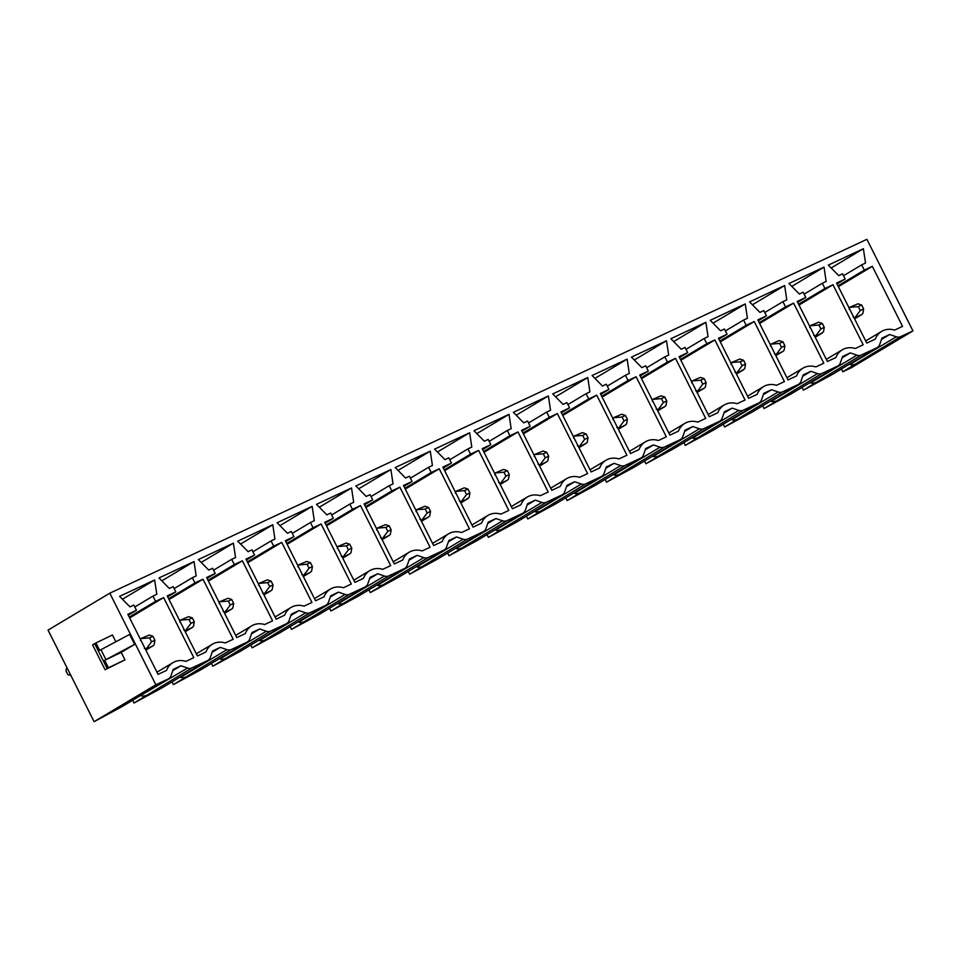 <?xml version="1.0" encoding="UTF-8"?>
<svg xmlns="http://www.w3.org/2000/svg" width="961" height="961" viewBox="0 0 961 961"><rect width="100%" height="100%" fill="white"/><g stroke="black" fill="none" stroke-linecap="round" stroke-linejoin="round"><path stroke-width="1.44" d="M121.807 706.719L168.115 679.043A7.328 6.198 59.1 0 0 168.583 678.79L122.275 706.467A7.328 6.198 59.1 0 1 121.807 706.719L94.106 721.675L48.05 630.104L109.794 593.189L866.894 239.325L912.95 330.896L851.206 367.811L842.773 371.751L841.392 369M161.184 688.316L207.48 660.639A7.328 6.198 59.1 0 0 207.96 660.387L161.652 688.064A7.328 6.198 59.1 0 1 161.184 688.316L134.047 703.008L132.666 700.257M200.549 669.913L246.857 642.236A7.328 6.198 59.1 0 0 247.325 641.984L201.029 669.661A7.328 6.198 59.1 0 1 200.549 669.913L173.412 684.604L172.031 681.854M239.926 651.51L286.234 623.833A7.328 6.198 59.1 0 0 286.702 623.581L240.394 651.258A7.328 6.198 59.1 0 1 239.926 651.51L212.789 666.201L211.408 663.45M279.303 633.107L325.611 605.418A7.328 6.198 59.1 0 0 326.079 605.178L279.771 632.855A7.328 6.198 59.1 0 1 279.303 633.107L252.166 647.798L250.785 645.047M318.68 614.704L364.976 587.015A7.328 6.198 59.1 0 0 365.444 586.775L319.148 614.451A7.328 6.198 59.1 0 1 318.68 614.704L291.543 629.395L290.15 626.644M358.045 596.3L404.353 568.612A7.328 6.198 59.1 0 0 404.821 568.371L358.513 596.048A7.328 6.198 59.1 0 1 358.045 596.3L330.908 610.992L329.527 608.241M397.422 577.897L443.73 550.209A7.328 6.198 59.1 0 0 444.198 549.968L397.89 577.645A7.328 6.198 59.1 0 1 397.422 577.897L370.285 592.589L368.904 589.838M436.799 559.494L483.095 531.805A7.328 6.198 59.1 0 0 483.575 531.565L437.267 559.242A7.328 6.198 59.1 0 1 436.799 559.494L409.662 574.185L408.281 571.435M476.163 541.091L522.472 513.402A7.328 6.198 59.1 0 0 522.94 513.162L476.644 540.839A7.328 6.198 59.1 0 1 476.163 541.091L449.039 555.782L447.646 553.031M515.54 522.688L561.849 494.999A7.328 6.198 59.1 0 0 562.317 494.759L516.009 522.436A7.328 6.198 59.1 0 1 515.54 522.688L488.404 537.379L487.023 534.628M554.917 504.285L601.226 476.596A7.328 6.198 59.1 0 0 601.694 476.356L555.386 504.032A7.328 6.198 59.1 0 1 554.917 504.285L527.781 518.976L526.4 516.225M594.294 485.882L640.591 458.193A7.328 6.198 59.1 0 0 641.071 457.941L594.763 485.629A7.328 6.198 59.1 0 1 594.294 485.882L567.158 500.573L565.777 497.822M633.659 467.478L679.968 439.79A7.328 6.198 59.1 0 0 680.436 439.537L634.14 467.226A7.328 6.198 59.1 0 1 633.659 467.478L606.535 482.17L605.142 479.419M673.036 449.075L719.345 421.386A7.328 6.198 59.1 0 0 719.813 421.134L673.505 448.823A7.328 6.198 59.1 0 1 673.036 449.075L645.9 463.767L644.519 461.016M712.413 430.672L758.722 402.983A7.328 6.198 59.1 0 0 759.19 402.731L712.882 430.42A7.328 6.198 59.1 0 1 712.413 430.672L685.277 445.363L683.896 442.613M751.79 412.269L798.086 384.58A7.328 6.198 59.1 0 0 798.567 384.328L752.259 412.017A7.328 6.198 59.1 0 1 751.79 412.269L724.654 426.96L723.273 424.209M791.155 393.866L837.463 366.177A7.328 6.198 59.1 0 0 837.932 365.925L791.636 393.614A7.328 6.198 59.1 0 1 791.155 393.866L764.019 408.557L762.638 405.806M830.532 375.463L876.84 347.774A7.328 6.198 59.1 0 0 877.309 347.522L831.001 375.21A7.328 6.198 59.1 0 1 830.532 375.463L803.396 390.154L802.015 387.403M207.48 660.639L191.96 667.895A7.328 6.198 59.1 0 1 187.563 668.051L180.932 665.769L173.22 669.385L170.962 675.811A7.328 6.198 59.1 0 1 168.583 678.79M180.932 665.769L172.764 670.658M66.826 667.439L65.925 670.778L67.895 674.694L70.826 675.379M134.047 703.008L191.96 667.895M842.773 371.751L900.685 336.626L912.95 330.896M900.685 336.626A7.328 6.198 59.1 0 1 896.289 336.782L889.658 334.512L881.946 338.116L879.687 344.543A7.328 6.198 59.1 0 1 877.309 347.522M889.658 334.512L881.501 339.389M168.115 679.043L155.85 684.773L94.106 721.675M173.412 684.604L231.337 649.492L246.857 642.236M212.789 666.201L270.702 631.089L286.234 623.833M252.166 647.798L310.079 612.686L325.611 605.418M291.543 629.395L349.456 594.282L364.976 587.015M330.908 610.992L388.833 575.879L404.353 568.612M370.285 592.589L428.198 557.464L443.73 550.209M409.662 574.185L467.575 539.061L483.095 531.805M449.039 555.782L506.952 520.658L522.472 513.402M488.404 537.379L546.328 502.255L561.849 494.999M527.781 518.976L585.693 483.851L601.226 476.596M567.158 500.573L625.07 465.448L640.591 458.193M606.535 482.17L664.447 447.045L679.968 439.79M645.9 463.767L703.824 428.642L719.345 421.386M685.277 445.363L743.189 410.239L758.722 402.983M724.654 426.96L782.566 391.836L798.086 384.58M764.019 408.557L821.943 373.433L837.463 366.177M803.396 390.154L861.308 355.029L876.84 347.774M187.563 668.051L140.618 695.512M141.255 695.728A7.328 6.198 59.1 0 0 145.652 695.572M837.932 365.925A7.328 6.198 59.1 0 0 840.31 362.946L842.569 356.519L850.281 352.915L856.924 355.186A7.328 6.198 59.1 0 0 861.308 355.029M798.567 384.328A7.328 6.198 59.1 0 0 800.945 381.349L803.192 374.922L810.916 371.318L817.547 373.589A7.328 6.198 59.1 0 0 821.943 373.433M759.19 402.731A7.328 6.198 59.1 0 0 761.568 399.752L763.827 393.325L771.539 389.722L778.17 391.992A7.328 6.198 59.1 0 0 782.566 391.836M719.813 421.134A7.328 6.198 59.1 0 0 722.192 418.155L724.45 411.728L732.162 408.125L738.793 410.395A7.328 6.198 59.1 0 0 743.189 410.239M680.436 439.537A7.328 6.198 59.1 0 0 682.815 436.558L685.073 430.132L692.797 426.528L699.428 428.798A7.328 6.198 59.1 0 0 703.824 428.642M641.071 457.941A7.328 6.198 59.1 0 0 643.45 454.961L645.696 448.535L653.42 444.931L660.051 447.201A7.328 6.198 59.1 0 0 664.447 447.045M601.694 476.356A7.328 6.198 59.1 0 0 604.073 473.365L606.331 466.938L614.043 463.334L620.674 465.604A7.328 6.198 59.1 0 0 625.07 465.448M562.317 494.759A7.328 6.198 59.1 0 0 564.696 491.768L566.954 485.341L574.666 481.737L581.297 484.008A7.328 6.198 59.1 0 0 585.693 483.851M522.94 513.162A7.328 6.198 59.1 0 0 525.319 510.171L527.577 503.744L535.301 500.14L541.932 502.411A7.328 6.198 59.1 0 0 546.328 502.255M483.575 531.565A7.328 6.198 59.1 0 0 485.954 528.586L488.212 522.147L495.924 518.544L502.555 520.814A7.328 6.198 59.1 0 0 506.952 520.658M444.198 549.968A7.328 6.198 59.1 0 0 446.577 546.989L448.835 540.55L456.547 536.947L463.178 539.217A7.328 6.198 59.1 0 0 467.575 539.061M404.821 568.371A7.328 6.198 59.1 0 0 407.2 565.392L409.458 558.966L417.17 555.35L423.801 557.62A7.328 6.198 59.1 0 0 428.198 557.464M365.444 586.775A7.328 6.198 59.1 0 0 367.823 583.795L370.081 577.369L377.805 573.753L384.436 576.035A7.328 6.198 59.1 0 0 388.833 575.879M326.079 605.178A7.328 6.198 59.1 0 0 328.458 602.199L330.716 595.772L338.428 592.156L345.059 594.439A7.328 6.198 59.1 0 0 349.456 594.282M286.702 623.581A7.328 6.198 59.1 0 0 289.081 620.602L291.339 614.175L299.051 610.559L305.682 612.842A7.328 6.198 59.1 0 0 310.079 612.686M247.325 641.984A7.328 6.198 59.1 0 0 249.704 639.005L251.962 632.578L259.674 628.962L266.317 631.245A7.328 6.198 59.1 0 0 270.702 631.089M207.96 660.387A7.328 6.198 59.1 0 0 210.339 657.408L212.585 650.981L220.309 647.366L226.94 649.648A7.328 6.198 59.1 0 0 231.337 649.492M109.794 593.189L155.85 684.773M136.45 610.295L133.819 605.07L129.975 606.871L119.608 596.361L154.661 579.976L156.799 594.33L152.943 596.132L155.586 601.358L163.622 597.598L193.822 657.648L185.881 661.36A20.229 17.106 59.1 0 0 172.944 662.646A20.229 17.106 59.1 0 0 166.553 670.394L158.048 674.37L127.849 614.319L136.45 610.295L128.281 615.184M175.827 591.892L173.196 586.666L169.352 588.468L158.985 577.957L194.038 561.572L196.176 575.927L192.32 577.729L194.951 582.955L202.999 579.195L233.199 639.245L225.258 642.957A20.229 17.106 59.1 0 0 212.321 644.242A20.229 17.106 59.1 0 0 205.93 651.99L197.425 655.967L167.226 595.916L175.827 591.892L167.658 596.781M215.204 573.489L212.573 568.263L208.717 570.065L198.362 559.554L233.403 543.169L235.541 557.524L231.697 559.326L234.328 564.551L242.376 560.792L272.576 620.842L264.635 624.554A20.229 17.106 59.1 0 0 251.698 625.839A20.229 17.106 59.1 0 0 245.307 633.587L236.802 637.563L206.603 577.513L215.204 573.489L207.035 578.378M254.581 555.086L251.95 549.86L248.094 551.65L237.727 541.151L272.78 524.766L274.918 539.121L271.074 540.923L273.705 546.148L281.741 542.388L311.941 602.439L304 606.151A20.229 17.106 59.1 0 0 291.063 607.436A20.229 17.106 59.1 0 0 284.672 615.184L276.167 619.16L245.968 559.11L254.581 555.086L246.4 559.975M293.946 536.682L291.315 531.457L287.471 533.247L277.104 522.748L312.157 506.363L314.295 520.718L310.439 522.52L313.07 527.745L321.118 523.985L351.318 584.036L343.377 587.748A20.229 17.106 59.1 0 0 330.44 589.033A20.229 17.106 59.1 0 0 324.049 596.781L315.544 600.757L285.345 540.707L293.946 536.682L285.777 541.572M333.323 518.279L330.692 513.054L326.836 514.844L316.481 504.345L351.534 487.96L353.672 502.315L349.816 504.105L352.447 509.342L360.495 505.582L390.695 565.633L382.754 569.344A20.229 17.106 59.1 0 0 369.817 570.63A20.229 17.106 59.1 0 0 363.426 578.378L354.921 582.354L324.722 522.303L333.323 518.279L325.154 523.168M372.7 499.876L370.069 494.651L366.213 496.441L355.858 485.942L390.899 469.557L393.037 483.912L389.193 485.701L391.824 490.939L399.872 487.179L430.072 547.229L422.131 550.941A20.229 17.106 59.1 0 0 409.182 552.227A20.229 17.106 59.1 0 0 402.791 559.975L394.298 563.951L364.087 503.9L372.7 499.876L364.531 504.765M412.077 481.473L409.446 476.248L405.59 478.037L395.223 467.539L430.276 451.153L432.414 465.508L428.57 467.298L431.201 472.536L439.237 468.776L469.436 528.826L461.496 532.538A20.229 17.106 59.1 0 0 448.559 533.823A20.229 17.106 59.1 0 0 442.168 541.572L433.663 545.548L403.464 485.497L412.077 481.473L403.896 486.362M451.442 463.07L448.811 457.844L444.967 459.634L434.6 449.135L469.653 432.75L471.791 447.105L467.935 448.895L470.566 454.133L478.614 450.373L508.813 510.423L500.873 514.135A20.229 17.106 59.1 0 0 487.936 515.42A20.229 17.106 59.1 0 0 481.545 523.168L473.04 527.145L442.841 467.094L451.442 463.07L443.273 467.959M490.819 444.667L488.188 439.441L484.332 441.231L473.977 430.732L509.018 414.347L511.168 428.702L507.312 430.492L509.943 435.729L517.991 431.969L548.19 492.02L540.25 495.732A20.229 17.106 59.1 0 0 527.313 497.005A20.229 17.106 59.1 0 0 520.922 504.765L512.417 508.741L482.218 448.691L490.819 444.667L482.65 449.556M530.196 426.264L527.565 421.026L523.709 422.828L513.354 412.329L548.395 395.944L550.533 410.299L546.689 412.089L549.32 417.326L557.356 413.566L587.567 473.617L579.615 477.329A20.229 17.106 59.1 0 0 566.678 478.602A20.229 17.106 59.1 0 0 560.287 486.362L551.794 490.338L521.583 430.288L530.196 426.264L522.027 431.153M569.573 407.86L566.93 402.623L563.086 404.425L552.719 393.926L587.772 377.541L589.91 391.896L586.066 393.686L588.697 398.923L596.733 395.163L626.932 455.214L618.992 458.926A20.229 17.106 59.1 0 0 606.055 460.199A20.229 17.106 59.1 0 0 599.664 467.959L591.159 471.935L560.96 411.885L569.573 407.86L561.392 412.75M608.938 389.457L606.307 384.22L602.463 386.022L592.096 375.523L627.149 359.138L629.287 373.481L625.431 375.283L628.062 380.52L636.11 376.76L666.309 436.811L658.369 440.522A20.229 17.106 59.1 0 0 645.432 441.796A20.229 17.106 59.1 0 0 639.041 449.556L630.536 453.532L600.337 393.481L608.938 389.457L600.769 394.346M648.315 371.054L645.684 365.817L641.828 367.619L631.473 357.12L666.514 340.735L668.664 355.077L664.808 356.879L667.439 362.117L675.487 358.357L705.686 418.407L697.746 422.119A20.229 17.106 59.1 0 0 684.809 423.393A20.229 17.106 59.1 0 0 678.418 431.153L669.913 435.129L639.714 375.078L648.315 371.054L640.146 375.943M687.692 352.651L685.061 347.414L681.205 349.215L670.85 338.716L705.891 322.331L708.029 336.674L704.185 338.476L706.815 343.714L714.852 339.954L745.063 400.004L737.111 403.716A20.229 17.106 59.1 0 0 724.174 404.989A20.229 17.106 59.1 0 0 717.783 412.75L709.278 416.726L679.079 356.675L687.692 352.651L679.523 357.54M727.069 334.248L724.426 329.01L720.582 330.812L710.215 320.313L745.268 303.928L747.406 318.271L743.55 320.073L746.192 325.311L754.229 321.551L784.428 381.601L776.488 385.313A20.229 17.106 59.1 0 0 763.551 386.586A20.229 17.106 59.1 0 0 757.16 394.346L748.655 398.322L718.456 338.272L727.069 334.248L718.888 339.137M766.434 315.845L763.803 310.607L759.959 312.409L749.592 301.91L784.644 285.525L786.783 299.868L782.927 301.67L785.557 306.907L793.606 303.147L823.805 363.198L815.865 366.91A20.229 17.106 59.1 0 0 802.928 368.183A20.229 17.106 59.1 0 0 796.537 375.943L788.032 379.919L757.833 319.869L766.434 315.845L758.265 320.734M805.811 297.442L803.18 292.204L799.324 294.006L788.969 283.507L824.009 267.122L826.16 281.465L822.304 283.267L824.934 288.504L832.983 284.744L863.182 344.795L855.242 348.507A20.229 17.106 59.1 0 0 842.304 349.78A20.229 17.106 59.1 0 0 835.914 357.54L827.409 361.504L797.21 301.466L805.811 297.442L797.642 302.331M845.187 279.038L842.557 273.801L838.701 275.603L828.346 265.092L863.386 248.719L865.525 263.062L861.681 264.864L864.311 270.101L872.348 266.341L902.547 326.392L894.607 330.103A20.229 17.106 59.1 0 0 881.669 331.377A20.229 17.106 59.1 0 0 875.279 339.137L866.774 343.101L836.575 283.063L845.187 279.038L837.007 283.927M896.289 336.782L849.992 364.471A7.328 6.198 59.1 0 0 854.377 364.315M849.992 364.471L849.344 364.243M856.924 355.186L810.616 382.874A7.328 6.198 59.1 0 0 815.012 382.718M810.616 382.874L809.967 382.646M850.281 352.915L842.124 357.792M817.547 373.589L771.239 401.278A7.328 6.198 59.1 0 0 775.635 401.121M771.239 401.278L770.59 401.049M810.916 371.318L802.747 376.195M778.17 391.992L731.862 419.681A7.328 6.198 59.1 0 0 736.258 419.525M731.862 419.681L731.225 419.452M771.539 389.722L763.37 394.599M738.793 410.395L692.497 438.084A7.328 6.198 59.1 0 0 696.881 437.928M692.497 438.084L691.848 437.856M732.162 408.125L724.005 413.002M699.428 428.798L653.12 456.487A7.328 6.198 59.1 0 0 657.516 456.331M653.12 456.487L652.471 456.259M692.797 426.528L684.628 431.405M660.051 447.201L613.743 474.89A7.328 6.198 59.1 0 0 618.139 474.734M613.743 474.89L613.094 474.662M653.42 444.931L645.251 449.808M620.674 465.604L574.366 493.293A7.328 6.198 59.1 0 0 578.762 493.137M574.366 493.293L573.729 493.065M614.043 463.334L605.886 468.211M581.297 484.008L535.001 511.696A7.328 6.198 59.1 0 0 539.397 511.54M535.001 511.696L534.352 511.468M574.666 481.737L566.51 486.614M541.932 502.411L495.624 530.1A7.328 6.198 59.1 0 0 500.02 529.943M495.624 530.1L494.975 529.871M535.301 500.14L527.133 505.018M502.555 520.814L456.247 548.503A7.328 6.198 59.1 0 0 460.643 548.347M456.247 548.503L455.598 548.275M495.924 518.544L487.756 523.421M463.178 539.217L416.87 566.906A7.328 6.198 59.1 0 0 421.266 566.75M416.87 566.906L416.233 566.678M456.547 536.947L448.391 541.824M423.801 557.62L377.505 585.309A7.328 6.198 59.1 0 0 381.901 585.153M377.505 585.309L376.856 585.081M417.17 555.35L409.014 560.227M384.436 576.035L338.128 603.712A7.328 6.198 59.1 0 0 342.524 603.556M338.128 603.712L337.479 603.484M377.805 573.753L369.637 578.642M345.059 594.439L298.751 622.115A7.328 6.198 59.1 0 0 303.147 621.959M298.751 622.115L298.114 621.887M338.428 592.156L330.26 597.045M305.682 612.842L259.374 640.519A7.328 6.198 59.1 0 0 263.77 640.362M259.374 640.519L258.737 640.302M299.051 610.559L290.895 615.448M266.317 631.245L220.009 658.922A7.328 6.198 59.1 0 0 224.406 658.765M220.009 658.922L219.36 658.705M259.674 628.962L251.518 633.852M226.94 649.648L180.632 677.325A7.328 6.198 59.1 0 0 185.029 677.169M180.632 677.325L179.983 677.109M220.309 647.366L212.141 652.255M115.849 641.768L112.437 634.993L95.944 642.921L99.692 650.369L129.627 634.428L134.624 644.363L104.689 660.315L108.449 667.775L105.097 669.745L124.942 659.859L121.194 652.399L134.624 644.363M95.944 642.921L92.592 644.891L105.097 669.745M104.689 660.315L121.194 652.399M108.449 667.775L124.942 659.859M154.661 579.976L122.443 599.232M152.943 596.132L134.792 606.98M155.586 601.358L129.242 617.106M163.622 597.598L129.651 617.911M140.402 640.422L140.871 638.584L149.568 637.864L151.538 641.78L154.913 640.206L152.943 636.278L149.568 637.864M140.871 638.584L149.231 635.065L152.943 636.278M152.979 645.84L154.108 644.771L154.913 640.206M145.507 649.42L152.883 645.9L145.844 650.104L152.943 645.864M146.132 649.047L151.538 641.78M145.772 648.663L144.342 648.267M194.038 561.572L161.82 580.828M192.32 577.729L174.157 588.576M194.951 582.955L168.619 598.703M202.999 579.195L169.028 599.508M179.779 622.019L180.236 620.181L188.945 619.461L190.915 623.377L194.29 621.803L192.32 617.875L188.945 619.461M180.236 620.181L188.608 616.662L192.32 617.875M192.356 627.437L193.485 626.368L194.29 621.803M184.884 631.017L192.26 627.497L185.221 631.701L192.32 627.461M185.509 630.644L190.915 623.377M185.149 630.26L183.719 629.863M233.403 543.169L201.197 562.425M231.697 559.326L213.534 570.173M234.328 564.551L207.996 580.3M242.376 560.792L208.405 581.105M219.144 603.616L219.613 601.778L228.322 601.057L230.292 604.974L233.667 603.4L231.685 599.472L228.322 601.057M219.613 601.778L227.985 598.259L231.685 599.472M231.733 609.034L232.862 607.965L233.667 603.4M224.249 612.613L231.625 609.094L224.598 613.298L231.685 609.058M224.874 612.241L230.292 604.974M224.514 611.857L223.096 611.46M272.78 524.766L240.574 544.022M271.074 540.923L252.911 551.77M273.705 546.148L247.373 561.897M281.741 542.388L247.77 562.702M258.521 585.213L258.989 583.375L267.687 582.642L269.669 586.57L273.044 584.997L271.062 581.069L267.687 582.642M258.989 583.375L267.35 579.855L271.062 581.069M271.098 590.631L272.239 589.561L273.044 584.997M263.626 594.21L271.002 590.691L263.963 594.895L271.062 590.655M264.251 593.838L269.669 586.57M263.891 593.454L262.473 593.057M312.157 506.363L279.939 525.619M310.439 522.52L292.288 533.367M313.07 527.745L286.738 543.494M321.118 523.985L287.147 544.298M297.898 566.81L298.366 564.972L307.064 564.239L309.034 568.167L312.409 566.594L310.439 562.665L307.064 564.239M298.366 564.972L306.727 561.452L310.439 562.665M310.475 572.227L311.604 571.146L312.409 566.594M303.003 575.807L310.379 572.288L303.34 576.492L310.439 572.251M303.628 575.435L309.034 568.167M303.268 575.05L301.838 574.654M351.534 487.96L319.316 507.216M349.816 504.105L331.653 514.964M352.447 509.342L326.115 525.09M360.495 505.582L326.524 525.895M337.275 548.407L337.731 546.569L346.44 545.836L348.411 549.764L351.786 548.19L349.816 544.262L346.44 545.836M337.731 546.569L346.104 543.049L349.816 544.262M349.852 553.824L350.981 552.743L351.786 548.19M342.368 557.404L349.744 553.884L342.717 558.089L349.816 553.848M343.005 557.032L348.411 549.764M342.645 556.647L341.215 556.251M390.899 469.557L358.693 488.813M389.193 485.701L371.03 496.561M391.824 490.939L365.492 506.675M399.872 487.179L365.901 507.492M376.64 530.004L377.108 528.166L385.805 527.433L387.788 531.361L391.163 529.787L389.181 525.859L385.805 527.433M377.108 528.166L385.481 524.646L389.181 525.859M389.229 535.421L390.358 534.34L391.163 529.787M381.745 539.001L389.121 535.481L382.094 539.686L389.181 535.445M382.37 538.628L387.788 531.361M382.01 538.244L380.592 537.848M430.276 451.153L398.058 470.409M428.57 467.298L410.407 478.158M431.201 472.536L404.869 488.272M439.237 468.776L405.266 489.089M416.017 511.6L416.485 509.762L425.182 509.03L427.164 512.958L430.528 511.384L428.558 507.456L425.182 509.03M416.485 509.762L424.846 506.243L428.558 507.456M428.594 517.018L429.723 515.937L430.528 511.384M421.122 520.598L428.498 517.078L421.459 521.282L428.558 517.042M421.747 520.225L427.164 512.958M421.386 519.841L419.969 519.445M469.653 432.75L437.435 452.006M467.935 448.895L449.784 459.754M470.566 454.133L444.234 469.869M478.614 450.373L444.643 470.686M455.394 493.197L455.862 491.359L464.559 490.627L466.529 494.555L469.905 492.981L467.935 489.053L464.559 490.627M455.862 491.359L464.223 487.84L467.935 489.053M460.499 502.195L467.875 498.675L460.836 502.879L469.1 497.534L469.905 492.981M461.124 501.822L466.529 494.555M460.763 501.438L459.334 501.041M509.018 414.347L476.812 433.603M507.312 430.492L489.149 441.351M509.943 435.729L483.611 451.466M517.991 431.969L484.02 452.283M494.759 474.794L495.227 472.956L503.936 472.223L505.906 476.151L509.282 474.578L507.312 470.65L503.936 472.223M495.227 472.956L503.6 469.436L507.312 470.65M507.348 480.212L508.477 479.131L509.282 474.578M499.864 483.791L507.24 480.272L500.213 484.476L507.312 480.236M500.501 483.419L505.906 476.151M500.14 483.035L498.711 482.638M548.395 395.944L516.189 415.2M546.689 412.089L528.526 422.948M549.32 417.326L522.988 433.063M557.356 413.566L523.397 433.879M534.136 456.391L534.604 454.553L543.301 453.82L545.283 457.748L548.659 456.175L546.677 452.247L543.301 453.82M534.604 454.553L542.977 451.033L546.677 452.247M546.725 461.809L547.854 460.727L548.659 456.175M539.241 465.388L546.617 461.857L539.589 466.073L546.677 461.833M539.866 465.016L545.283 457.748M539.505 464.631L538.088 464.235M587.772 377.541L555.554 396.797M586.066 393.686L567.903 404.545M588.697 398.923L562.365 414.659M596.733 395.163L562.762 415.464M573.513 437.988L573.981 436.15L582.678 435.417L584.648 439.345L588.024 437.772L586.054 433.843L582.678 435.417M573.981 436.15L582.342 432.63L586.054 433.843M586.09 443.405L587.219 442.324L588.024 437.772M578.618 446.985L585.994 443.453L578.954 447.67L586.054 443.429M579.243 446.613L584.648 439.345M578.882 446.228L577.465 445.832M627.149 359.138L594.931 378.394M625.431 375.283L607.28 386.142M628.062 380.52L601.73 396.256M636.11 376.76L602.139 397.061M612.89 419.585L613.358 417.747L622.055 417.014L624.025 420.942L627.401 419.368L625.431 415.44L622.055 417.014M613.358 417.747L621.719 414.227L625.431 415.44M625.467 425.002L626.596 423.921L627.401 419.368M617.995 428.582L625.371 425.05L618.331 429.267L625.431 425.026M618.62 428.21L624.025 420.942M618.259 427.825L616.83 427.429M666.514 340.735L634.308 359.991M664.808 356.879L646.645 367.739M667.439 362.117L641.107 377.853M675.487 358.357L641.516 378.658M652.255 401.169L652.723 399.344L661.432 398.611L663.402 402.539L666.778 400.965L664.808 397.037L661.432 398.611M652.723 399.344L661.096 395.824L664.808 397.037M664.844 406.599L665.973 405.518L666.778 400.965M657.36 410.179L664.736 406.647L657.708 410.864L664.796 406.623M657.985 409.806L663.402 402.539M657.636 409.422L656.207 409.026M705.891 322.331L673.685 341.587M704.185 338.476L686.022 349.336M706.815 343.714L680.484 359.45M714.852 339.954L680.893 360.255M691.632 382.766L692.1 380.94L700.797 380.208L702.779 384.136L706.155 382.562L704.173 378.634L700.797 380.208M692.1 380.94L700.473 377.421L704.173 378.634M704.209 388.196L705.35 387.115L706.155 382.562M696.737 391.776L704.113 388.244L697.073 392.448L704.173 388.22M697.362 391.403L702.779 384.136M697.001 391.019L695.584 390.622M745.268 303.928L713.05 323.184M743.55 320.073L725.399 330.932M746.192 325.311L719.861 341.047M754.229 321.551L720.257 341.852M731.009 364.363L731.477 362.537L740.174 361.804L742.144 365.733L745.52 364.159L743.55 360.231L740.174 361.804M731.477 362.537L739.838 359.018L743.55 360.231M736.114 373.373L743.49 369.841L736.45 374.045L744.715 368.712L745.52 364.159M736.739 373L742.144 365.733M736.378 372.616L734.961 372.219M784.644 285.525L752.427 304.781M782.927 301.67L764.764 312.529M785.557 306.907L759.226 322.644M793.606 303.147L759.634 323.449M770.386 345.96L770.854 344.134L779.551 343.401L781.521 347.329L784.897 345.756L782.927 341.828L779.551 343.401M770.854 344.134L779.215 340.614L782.927 341.828M782.963 351.39L784.092 350.309L784.897 345.756M775.491 354.969L782.867 351.438L775.827 355.642L782.927 351.414M776.116 354.597L781.521 347.329M775.755 354.213L774.326 353.816M824.009 267.122L791.804 286.378M822.304 283.267L804.141 294.126M824.934 288.504L798.603 304.241M832.983 284.744L799.011 305.045M809.751 327.557L810.219 325.731L818.928 324.998L820.898 328.926L824.274 327.353L822.304 323.425L818.928 324.998M810.219 325.731L818.592 322.211L822.304 323.425M814.856 336.566L822.232 333.035L815.204 337.239L823.469 331.905L824.274 327.353M815.481 336.194L820.898 328.926M815.132 335.809L813.703 335.413M863.386 248.719L831.181 267.975M861.681 264.864L843.518 275.723M864.311 270.101L837.98 285.837M872.348 266.341L838.376 286.642M849.128 309.154L849.596 307.328L858.293 306.595L860.275 310.523L863.651 308.949L861.669 305.021L858.293 306.595M849.596 307.328L857.969 303.808L861.669 305.021M861.705 314.583L862.846 313.502L863.651 308.949M854.233 318.163L861.609 314.631L854.569 318.836M854.858 317.791L860.275 310.523M854.497 317.406L853.08 317.01M100.965 649.684L105.962 659.63M94.683 643.642L107.176 668.496M156.955 672.195L172.944 662.646M196.332 653.792L212.321 644.242M235.709 635.389L251.698 625.839M275.074 616.986L291.063 607.436M314.451 598.583L330.44 589.033M353.828 580.18L369.817 570.63M393.205 561.777L409.182 552.227M432.57 543.373L448.559 533.823M471.947 524.97L487.936 515.42M511.324 506.567L527.313 497.005M550.701 488.164L566.678 478.602M590.066 469.761L606.055 460.199M629.443 451.358L645.432 441.796M668.82 432.955L684.809 423.393M708.197 414.551L724.174 404.989M747.562 396.148L763.551 386.586M786.939 377.745L802.928 368.183M826.316 359.342L842.304 349.78M865.693 340.939L881.669 331.377M854.581 318.848L861.669 314.607"/></g></svg>
